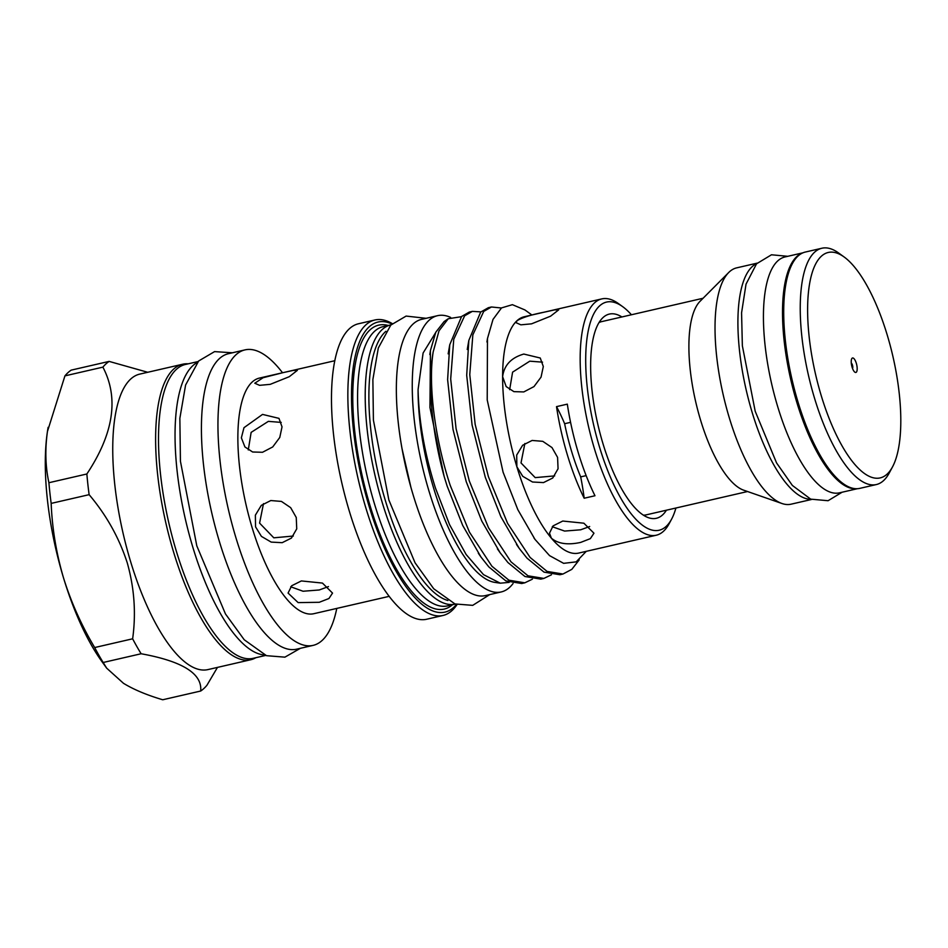 <?xml version="1.0" encoding="UTF-8"?>
<svg xmlns="http://www.w3.org/2000/svg" width="948" height="948" viewBox="0 0 948 948"><rect width="100%" height="100%" fill="white"/><g stroke="black" fill="none" stroke-linecap="round" stroke-linejoin="round"><path stroke-width="1.42" d="M580.686 476.88A106.721 36.617 -103 0 1 571.573 451.295A106.721 36.617 -103 0 1 564.629 423.709A104.233 35.763 77 0 0 556.512 406.633A121.249 41.605 77 0 0 567.437 455.111A121.249 41.605 77 0 0 584.169 498.233A104.233 35.763 77 0 0 580.686 476.88L586.148 475.623M554.675 475.896L535.193 477.626L521.009 462.932L524.86 443.498M293.323 536.035L273.806 537.824L259.586 523.118L263.485 503.625M255.865 657.699A151.621 52.022 -103 0 1 250.746 659.737A151.621 52.022 -103 0 1 173.496 551.772A151.621 52.022 -103 0 1 182.715 364.222A151.621 52.022 -103 0 1 188.214 363.819M250.746 659.737L207.873 669.608A151.621 52.022 -103 0 1 130.623 561.643A151.621 52.022 -103 0 1 139.842 374.093L182.715 364.222M109.127 361.401A172.323 59.132 77 0 0 102.894 367.137L64.938 375.87A172.323 59.132 -103 0 1 71.171 370.135L109.127 361.401L147.746 372.28M86.861 473.988A172.323 59.132 77 0 0 89.124 494.666L51.168 503.4A172.323 59.132 -103 0 1 48.905 482.722L86.861 473.988C113.701 433.544 119.045 397.923 102.894 367.137M103.178 662.486L106.662 668.15L123.477 683.307C133.763 689.575 146.845 695.062 162.724 699.766L200.68 691.033C202.41 673.696 182.561 661.266 141.133 653.753L103.178 662.486A172.323 59.132 -103 0 1 94.682 647.543L132.637 638.798C136.157 613.498 134.379 588.21 127.293 562.958C119.175 537.895 106.449 515.131 89.124 494.666M265.796 655.412L253.104 658.339A150.791 51.737 -103 0 1 176.281 550.966A150.791 51.737 -103 0 1 185.441 364.459L198.144 361.532M264.705 654.973A150.791 51.737 -103 0 1 192.811 547.162A150.791 51.737 -103 0 1 197.362 362.409M450.596 317.402A141.75 48.632 77 0 0 437.585 315.672A141.75 48.632 77 0 0 428.97 491.017A141.75 48.632 77 0 0 501.184 591.955A141.75 48.632 77 0 0 513.069 583.53M437.585 315.672L421.682 319.334A141.75 48.632 77 0 0 413.067 494.678A141.75 48.632 77 0 0 485.293 595.617L501.184 591.955M666.42 510.214A104.778 35.953 -103 0 1 648.444 517.691A104.778 35.953 -103 0 1 602.975 443.676A104.778 35.953 -103 0 1 602.49 318.078A104.778 35.953 -103 0 1 621.924 316.952M747.557 491.526L646.192 514.859A99.161 34.021 -103 0 1 643.384 515.167M336.777 608.415A151.621 52.022 -103 0 1 313.077 645.387A151.621 52.022 -103 0 1 235.827 537.421A151.621 52.022 -103 0 1 245.046 349.871A151.621 52.022 -103 0 1 282.528 372.765M313.077 645.387L296.534 649.19A151.621 52.022 -103 0 1 219.296 541.225A151.621 52.022 -103 0 1 228.504 353.687L245.046 349.871M389.118 596.363L313.717 613.723A120.906 41.487 -103 0 1 252.121 527.633A120.906 41.487 -103 0 1 259.468 378.074L334.869 360.714M456.995 604.623A151.621 52.022 -103 0 1 442.977 615.477L426.6 619.257A151.621 52.022 -103 0 1 349.362 511.292A151.621 52.022 -103 0 1 358.569 323.742L374.946 319.974A151.621 52.022 -103 0 1 392.294 323.612M442.977 615.477A151.621 52.022 -103 0 1 365.727 507.512A151.621 52.022 -103 0 1 374.946 319.974M456.486 604.469A148.836 51.074 -103 0 1 369.068 506.196A148.836 51.074 -103 0 1 391.915 323.967M455.348 604.077A143.278 49.166 -103 0 1 455.099 604.137L447.468 605.891A143.278 49.166 -103 0 1 374.472 503.862A143.278 49.166 -103 0 1 383.182 326.633L390.813 324.88A143.278 49.166 -103 0 1 391.05 324.82M452.469 604.741A145.684 49.983 -103 0 1 369.969 505.379A145.684 49.983 -103 0 1 388.182 325.484M455.099 604.137A143.278 49.166 -103 0 1 382.103 502.108A143.278 49.166 -103 0 1 390.813 324.88M447.871 600.499A140.505 48.206 -103 0 1 385.433 500.793A140.505 48.206 -103 0 1 385.895 331.302M509.183 582.38L500.271 583.186L494.809 582.38A132.163 45.35 -103 0 1 433.615 488.066A132.163 45.35 -103 0 1 418.08 389.592L423.104 353.012L435.559 332.76M500.271 583.186L483.539 574.666L466.12 554.485L449.542 524.6L435.369 487.817C424.538 453.251 418.767 420.509 418.08 389.592M501.409 307.993L491.443 306.986L483.729 311.394L472.839 334.893L469.77 374.579L475.161 424.36L488.386 476.631L507.607 523.367L530.086 557.436L547.091 571.419L562.958 574.026L571.822 569.357L579.216 559.877M491.443 306.986L488.374 307.697L480.66 312.093L468.833 340.391L466.7 375.278L472.092 425.071L485.317 477.33L500.864 516.672L519.231 548.394L527.005 558.147L544.022 572.13L559.889 574.737L562.958 574.026M480.897 311.88L472.365 311.382L464.65 315.779L453.76 339.289L450.691 378.975L456.083 428.757L469.307 481.015L488.528 527.763L510.996 561.832L528.012 575.815L543.879 578.422L551.463 574.784M469.296 312.082L461.581 316.49L449.743 344.776L447.622 379.674L453.014 429.456L466.238 481.726L481.785 521.068L500.153 552.779L507.927 562.543L524.943 576.514L540.81 579.121L543.879 578.422M433.2 351.827L439.019 330.805L448.25 318.741L444.114 321.562L435.819 332.179L430.439 350.499L429.954 407.522L444.126 476.406A138.135 47.4 -103 0 1 433.2 351.827C427.998 384.461 434.8 438.758 450.229 485.412L469.45 532.16L491.917 566.229L508.922 580.2L524.801 582.819L532.385 579.181M444.126 476.406L447.16 486.123L462.707 525.453L481.074 557.175L488.848 566.928L505.853 580.911L521.732 583.518L524.801 582.807M531.911 314.997L524.908 309.937L512.394 304.675L501.516 307.91L493.007 319.417L487.473 338.519L487.213 399.914L503.08 472.175L517.821 509.657L534.98 539.376L549.567 555.635L563.633 563.337L576.171 561.868L586.279 551.333M675.912 508.021A117.09 40.172 -103 0 1 671.611 519.113L669.17 523.651A121.249 41.605 -103 0 1 656.241 535.229L578.647 553.087A121.249 41.605 -103 0 1 551.369 538.168A121.249 41.605 -103 0 1 516.861 466.748A121.249 41.605 -103 0 1 502.618 376.688A121.249 41.605 -103 0 1 516.968 320.744A121.249 41.605 -103 0 1 524.232 316.762L601.838 298.893A121.249 41.605 -103 0 1 618.523 303.656L622.706 306.678A117.09 40.172 -103 0 1 631.427 314.76M671.611 519.113A117.09 40.172 -103 0 1 599.468 446.911A117.09 40.172 -103 0 1 587.606 334.312A117.09 40.172 -103 0 1 622.706 306.678M656.241 535.229A121.249 41.605 -103 0 1 594.467 448.878A121.249 41.605 -103 0 1 601.838 298.893M544.247 312.165C531.307 314.7 522.206 317.568 516.968 320.744L516.103 322.723L520.879 324.832L531.567 323.837L550.598 316.17L558.68 309.866L554.544 309.889L544.247 312.165M523.806 354.054C511.162 357.704 504.099 365.241 502.618 376.688L506.173 386.583L513.899 391.643L523.782 391.927L533.985 386.594L541.047 377.126L543.311 366.532L540.253 358.012L523.806 354.054M557.578 457.374L551.985 447.563L542.777 441.33L532.112 440.453L522.621 445.276L516.696 455.076L516.861 466.748L522.739 476.311L532.527 482.011L543.5 482.591L552.731 478.005L558.064 468.75L557.578 457.374M556.512 406.633L567.319 404.144A121.249 41.605 77 0 0 578.244 452.623A121.249 41.605 77 0 0 594.977 495.745L584.169 498.233M262.537 414.406L243.98 427.69L241.361 437.822L244.904 446.935L252.63 451.995L262.513 452.279L272.716 446.946L279.767 437.478L282.03 426.873L278.985 418.364L262.537 414.406M282.931 372.671L263.094 377.719L254.787 383.229L259.562 385.338L270.251 384.343L289.282 376.688L297.352 370.372L293.228 370.407L282.931 372.671M296.25 517.466L290.657 507.654L281.449 501.421L270.796 500.544L261.304 505.367L255.368 515.167L255.545 526.839L261.423 536.39L271.199 542.102L282.184 542.683L291.415 538.085L296.736 528.854L296.25 517.466M857.359 488.718L839.371 492.853A121.048 41.534 -103 0 1 777.704 406.656A121.048 41.534 -103 0 1 785.062 256.932L803.039 252.796M856.85 488.73A121.048 41.534 -103 0 1 796.782 402.26A121.048 41.534 -103 0 1 802.589 252.998M852.501 368.381A2.785 0.948 77 0 0 852.453 365.087A2.785 0.948 77 0 0 851.292 363.143M852.086 367.172A7.406 2.536 77 0 0 854.018 371.308A7.406 2.536 77 0 0 856.921 371.059A7.406 2.536 77 0 0 856.317 363.285A7.406 2.536 77 0 0 851.375 359.837A7.406 2.536 77 0 0 852.086 367.172M887.186 334.869A115.692 39.698 77 0 0 844.17 257.015A115.692 39.698 77 0 0 809.497 284.329A115.692 39.698 77 0 0 821.217 395.589A115.692 39.698 77 0 0 892.495 466.926A115.692 39.698 77 0 0 887.186 334.869M844.17 257.015L838.601 252.986A121.249 41.605 77 0 0 821.904 248.234A121.249 41.605 77 0 0 814.533 398.219A121.249 41.605 77 0 0 876.319 484.558A121.249 41.605 77 0 0 889.248 472.993L892.495 466.926M821.904 248.234L805.373 252.038A121.249 41.605 77 0 0 798.003 402.023A121.249 41.605 77 0 0 859.777 488.374L876.319 484.558M757.144 263.141L736.679 267.857A121.249 41.605 77 0 0 728.739 272.479A121.249 41.605 77 0 0 729.308 417.843A121.249 41.605 77 0 0 781.922 503.495A121.249 41.605 77 0 0 791.082 504.182L811.547 499.478M756.765 263.544A121.249 41.605 77 0 0 752.202 412.57A121.249 41.605 77 0 0 811.038 499.276M728.739 272.479L700.11 301.239A99.161 34.021 77 0 0 700.572 420.106A99.161 34.021 77 0 0 743.599 490.152L781.922 503.495M599.041 322.569A99.161 34.021 -103 0 1 601.707 321.609L703.06 298.264M248.281 449.945L251.137 432.383L268.355 421.362L281.224 422.405M301.357 580.934L291.688 585.757L288.074 593.069L298.146 602.608L319.263 602.288L328.932 598.52L332.535 593.092L322.45 583.079L301.357 580.934M328.458 586.575L319.263 589.976L303.04 591.244L290.704 586.765M509.657 389.664L512.595 372.149L529.778 361.176L542.54 362.16M551.369 538.168C557.993 543.797 567.757 545.207 580.674 542.41L590.343 538.642L593.958 533.214L583.873 523.201L562.768 521.044L553.099 525.879L549.485 533.179L551.369 538.168M589.668 526.519L580.686 529.79L564.605 531.07L552.269 526.721M570.577 422.346L564.629 423.709M448.25 318.741L461.38 316.691M106.662 668.15L101.637 661.171A154.406 52.97 -103 0 1 63.445 577.652A154.406 52.97 -103 0 1 47.447 431.482A154.406 52.97 -103 0 1 47.992 428.129A154.406 52.97 -103 0 1 48.135 427.323M51.168 503.4C52.164 528.356 56.264 553.111 63.445 577.652C70.958 601.897 81.374 625.194 94.682 647.543M64.938 375.87L47.447 431.482C44.923 449.542 45.409 466.629 48.905 482.722M132.637 638.798A172.323 59.132 77 0 0 141.133 653.753M217.459 667.404L206.913 685.297A172.323 59.132 77 0 1 200.68 691.033M489.737 594.597L472.72 605.357L454.969 603.947L433.734 588.767L415.046 562.78L388.858 499.975L373.405 420.094L372.872 379.567L378.311 348.023L390.789 325.093L406.123 316.075L426.138 318.315M410.922 487.331L402.165 449.257M300.409 648.302L284.898 657.154L266.495 655.684L244.24 639.77L225.458 613.937L196.793 545.835L180.428 461.214L179.859 418.317L185.595 385.018L198.653 360.987L214.568 351.613L232.379 352.786M472.353 311.382L469.284 312.082M842.108 492.225L828.078 500.722L810.706 499.146L792.362 485.435L776.554 462.908L755.201 411.266L742.355 345.759L741.573 312.84L746.029 284.151L756.54 263.805L771.471 254.787L787.8 256.304M481.074 557.175L478.313 553.217M449.743 344.776L448.167 353.865M500.153 552.779L497.392 548.821M468.833 340.391L467.246 349.48M519.231 548.394L516.482 544.448M487.473 338.519L486.928 341.979M534.98 539.376L533.973 537.954M429.811 354.552L430.439 350.499"/></g></svg>
